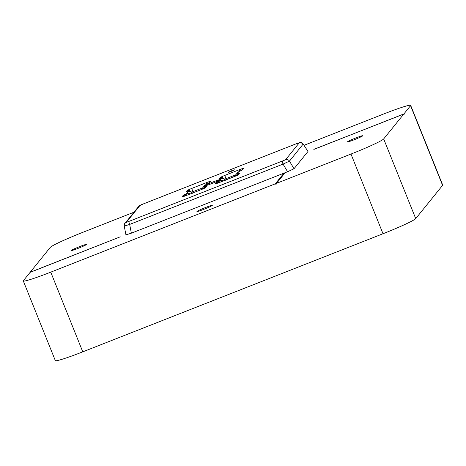 <?xml version="1.0" encoding="UTF-8"?>
<svg xmlns="http://www.w3.org/2000/svg" width="466" height="466" viewBox="0 0 466 466"><rect width="100%" height="100%" fill="white"/><g stroke="black" fill="none" stroke-linecap="round" stroke-linejoin="round"><path stroke-width="0.7" d="M71.222 250.492A8.283 0.536 -21.9 0 0 71.193 250.568A8.283 0.536 -21.9 0 0 78.632 248.157A8.283 0.536 -21.9 0 0 86.53 244.469A8.283 0.536 -21.9 0 0 86.559 244.394A8.283 0.536 -21.9 0 0 79.121 246.811A8.283 0.536 -21.9 0 0 71.222 250.492M347.432 141.845A8.283 0.536 -21.9 0 0 347.403 141.92A8.283 0.536 -21.9 0 0 354.847 139.503A8.283 0.536 -21.9 0 0 362.746 135.822A8.283 0.536 -21.9 0 0 362.775 135.746A8.283 0.536 -21.9 0 0 355.331 138.157A8.283 0.536 -21.9 0 0 347.432 141.845M196.967 211.459A8.283 0.536 -21.9 0 0 196.937 211.535A8.283 0.536 -21.9 0 0 204.382 209.118A8.283 0.536 -21.9 0 0 212.28 205.436A8.283 0.536 -21.9 0 0 212.31 205.36A8.283 0.536 -21.9 0 0 204.865 207.772A8.283 0.536 -21.9 0 0 196.967 211.459M313.857 149.429L403.894 113.925L404.08 114.589L403.783 114.054L383.687 138.92L415.719 218.606L442.589 185.363L410.558 105.677L403.894 113.925M205.244 185.585A8.12 0.524 -21.9 0 0 205.221 185.66A8.12 0.524 -21.9 0 0 212.519 183.289A8.12 0.524 -21.9 0 0 220.261 179.678A8.12 0.524 -21.9 0 0 220.284 179.602A8.12 0.524 -21.9 0 0 212.997 181.973A8.12 0.524 -21.9 0 0 205.244 185.585M183.161 196.635A3.25 3.221 -141.1 0 0 182.002 196.856L183.097 195.51A3.25 3.221 38.9 0 1 185.835 195.685M190.07 194.019A3.25 3.221 -141.1 0 0 186.802 193.489L188.34 191.584A3.25 3.221 38.9 0 1 192.406 193.099M216.189 183.645A3.25 3.221 -141.1 0 0 215.03 183.866L216.119 182.521A3.25 3.221 38.9 0 1 218.863 182.695M223.097 181.029A3.25 3.221 -141.1 0 0 219.83 180.499L221.367 178.595A3.25 3.221 38.9 0 1 225.433 180.109M304.048 145.31L383.221 114.164A32.474 2.097 -21.9 0 1 410.668 105.374L442.7 185.06A32.474 2.097 158.1 0 1 442.589 185.363M23.3 280.94A32.474 2.097 -21.9 0 0 50.747 272.15L82.779 351.836A32.474 2.097 158.1 0 1 55.332 360.626L23.3 280.94A32.474 2.097 -21.9 0 1 23.411 280.637L30.074 272.389L120.251 236.827L30.179 272.26L50.281 247.394A32.474 2.097 -21.9 0 1 82.989 232.26L133.992 212.199M415.719 218.606A32.474 2.097 158.1 0 1 383.011 233.74L350.98 154.054L276.519 183.342L284.58 173.369L283.38 173.841A0.652 0.647 -141.1 0 0 283.876 174.243M82.779 351.836L383.011 233.74M126.239 222.451L285.536 159.791A3.25 3.221 38.9 0 1 289.491 161.114L294.011 168.756L307.991 151.462L303.22 144.134A3.25 3.221 -141.1 0 0 299.265 142.812L296.568 143.65A3.25 0.373 68.5 0 0 296.568 143.65L143.19 203.98L139.969 205.471L126.239 222.451A3.25 3.221 -141.1 0 0 124.923 223.418L138.652 206.438A3.25 3.221 38.9 0 1 139.969 205.471M128.936 221.618A3.25 0.373 68.5 0 0 129.67 224.431L131.36 233.181L287.569 171.738L283.048 164.096L129.67 224.431L124.282 226.097M237.165 173.678A3.25 3.221 -141.1 0 0 235.848 174.645L235.848 174.645A3.25 3.221 -141.1 0 0 235.441 175.292L237.386 172.74A3.25 3.221 38.9 0 1 238.703 171.779L237.165 173.678L239.541 173.305L238.446 174.657A3.25 3.221 -141.1 0 0 237.13 175.624M241.429 170.306L242.18 169.374A3.25 3.221 38.9 0 1 243.502 168.407L242.407 169.758A3.25 3.221 -141.1 0 0 241.638 170.189M220.255 178.746A3.25 3.221 -141.1 0 0 218.991 178.967L220.08 177.616A3.25 3.221 38.9 0 1 223.75 178.548M237.462 175.216L238.225 174.272A3.25 3.221 38.9 0 1 239.541 173.305M208.407 183.295L209.158 182.363A3.25 3.221 38.9 0 1 210.475 181.396L209.385 182.748A3.25 3.221 -141.1 0 0 208.617 183.179M204.434 188.206L205.197 187.262A3.25 3.221 38.9 0 1 206.514 186.295L205.424 187.647A3.25 3.221 -141.1 0 0 204.108 188.614M187.227 191.736A3.25 3.221 -141.1 0 0 185.963 191.957L187.058 190.611A3.25 3.221 38.9 0 1 190.722 191.538M204.137 186.668A3.25 3.221 -141.1 0 0 202.821 187.635L202.821 187.635A3.25 3.221 -141.1 0 0 202.419 188.281L204.358 185.736A3.25 3.221 38.9 0 1 205.675 184.769L204.137 186.668L206.514 186.295M229.557 172.053L234.584 169.834L229.01 171.838L227.973 172.542L229.557 172.053M242.407 169.758L238.703 171.779M216.119 182.521L219.83 180.499M221.367 178.595L218.991 178.967M183.097 195.51L186.802 193.489M188.34 191.584L185.963 191.957M209.385 182.748L205.675 184.769M207.213 183.919L207.521 183.761M202.949 188.899L202.395 188.311L202.11 189.26M203.805 188.509L205.331 186.482M192.784 193.419L190.71 191.59M190.757 191.549L187.146 191.776M186.406 195.458L185.573 195.557M187.577 194.998L184.955 194.491M188.59 194.602L189.179 193.489M219.434 182.468L218.601 182.561M220.599 182.008L217.983 181.501M221.612 181.612L222.2 180.499M225.812 180.429L223.738 178.6M223.785 178.56L220.173 178.781M235.977 175.909L235.423 175.321L235.138 176.27M236.833 175.519L238.359 173.492M240.24 170.929L240.549 170.772M303.197 144.006L307.991 151.462M294.011 168.756L287.569 171.738M131.36 233.181L125.971 234.852M410.558 105.677A32.474 2.097 -21.9 0 0 410.668 105.374M283.38 173.841L275.319 183.814L50.747 272.15M350.98 154.054A32.474 2.097 -21.9 0 0 383.687 138.92M403.783 114.054L313.822 149.353M275.319 183.814A0.652 0.647 -141.1 0 0 276.425 183.983A0.652 0.647 -141.1 0 0 276.519 183.342M229.155 172.199L229.01 171.838M230.309 171.773L230.134 171.342M231.713 171.22L231.532 170.772M233.052 170.649L232.895 170.259M296.615 143.633A3.25 0.373 68.5 0 0 296.592 143.633C300.739 143.05 298.234 140.913 303.203 144.011L289.491 161.114L283.048 164.096A3.25 0.373 68.5 0 1 282.314 161.283M191.765 192.161L192.901 191.677A3.25 0.373 -111.5 0 1 192.126 189.452A3.25 0.373 -111.5 0 1 191.963 188.34L206.374 182.672A3.25 0.373 68.5 0 0 206.537 183.785A3.25 0.373 68.5 0 0 206.659 184.192M202.669 187.839L192.901 191.677L193.326 192.738M235.697 174.843L225.928 178.688A3.25 0.373 -111.5 0 1 225.154 176.463A3.25 0.373 -111.5 0 1 224.991 175.35L239.402 169.682A3.25 0.373 68.5 0 0 239.565 170.795A3.25 0.373 68.5 0 0 239.681 171.203M224.793 179.171L225.928 178.688L226.354 179.748M233.588 176.911A3.25 0.373 68.5 0 0 233.559 176.911A3.25 0.373 68.5 0 0 233.542 176.929L219.131 182.596A3.25 0.373 -111.5 0 1 219.148 182.579A3.25 0.373 -111.5 0 1 219.177 182.579M239.402 169.682A4.87 0.315 158.1 0 1 243.502 168.407M220.08 177.616A4.87 0.315 158.1 0 1 224.991 175.35M238.446 174.657A4.87 0.315 158.1 0 1 233.542 176.929M216.043 183.709L219.148 182.579A4.87 0.315 158.1 0 1 215.03 183.866M186.103 195.586A3.25 0.373 -111.5 0 1 186.126 195.569A3.25 0.373 -111.5 0 1 186.15 195.569L200.537 189.901A3.25 0.373 68.5 0 0 200.514 189.918L186.103 195.586A4.87 0.315 158.1 0 1 182.002 196.856M200.561 189.901A3.25 0.373 68.5 0 0 200.537 189.901L204.551 188.165M205.424 187.647A4.87 0.315 158.1 0 1 200.514 189.918M187.058 190.611A4.87 0.315 158.1 0 1 191.963 188.34M206.374 182.672A4.87 0.315 158.1 0 1 210.475 181.396M285.536 159.791L299.265 142.812M219.148 182.579L237.578 175.175M183.022 196.699L186.126 195.569M208.587 183.214L204.358 185.736M187.39 191.701L186.948 191.823M220.418 178.705L219.969 178.828M241.615 170.224L237.386 172.74M125.948 234.911L124.253 226.103C124.434 224.053 124.655 223.156 124.923 223.418M138.652 206.438C139.212 205.687 140.726 204.865 143.208 203.968L296.592 143.633"/></g></svg>
